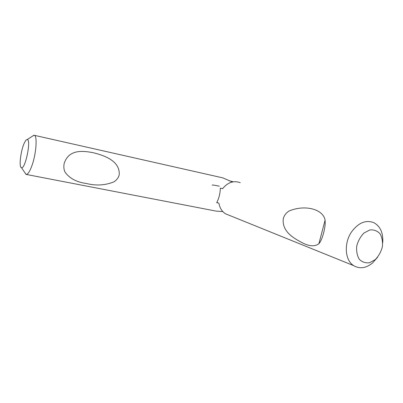 <?xml version="1.0" encoding="UTF-8"?>
<svg xmlns="http://www.w3.org/2000/svg" width="403" height="403" viewBox="0 0 403 403"><rect width="100%" height="100%" fill="white"/><g stroke="black" fill="none" stroke-linecap="round" stroke-linejoin="round"><path stroke-width="0.6" d="M375.253 259.633L369.596 262.721C365.597 263.255 362.166 262.116 359.3 259.295C357.103 255.608 356.252 251.175 356.746 245.991C358.106 240.828 360.544 236.48 364.06 232.954L369.843 229.947C373.868 229.549 377.263 230.808 380.024 233.725C382.104 237.448 382.88 241.83 382.351 246.883C381.011 251.895 378.649 256.142 375.253 259.633M382.719 242.828C383.374 232.994 380.367 226.254 373.707 222.607C365.803 219.695 358.458 222.738 351.673 231.735C343.699 243.019 344.832 260.267 353.617 265.612C359.667 269.149 365.984 268.267 372.563 262.963L377.495 257.351M283.289 218.562C284.332 215.187 286.311 212.643 289.218 210.935C305.519 204.205 323.413 209.474 325.08 220.169L325.221 222.93C325.13 225.831 324.586 229.176 323.589 232.969C322.183 238.244 320.617 241.82 318.899 243.699C314.602 246.999 308.461 246.364 300.472 241.795C293.082 237.81 281.712 231.035 283.289 218.562M240.269 182.69C233.654 180.317 227.75 182.332 222.567 188.735L221.731 188.453M216.829 202.452L218.955 203.263C219.751 207.958 221.907 211.454 225.418 213.756L229.443 215.383M212.331 185.234C211.61 184.73 213.933 185.053 219.297 186.196M24.452 142.758C25.465 140.657 26.361 139.599 27.147 139.579C31.505 138.934 25.369 169.396 21.485 167.678C18.639 167.522 20.755 150.112 24.452 142.758M24.598 172.272L26.165 174.423C27.872 174.459 29.812 171.487 31.978 165.502C36.386 153.362 37.555 134.945 34.059 135.247L32.099 136.405M119.217 174.862C118.331 177.985 116.497 180.343 113.717 181.944C105.062 185.385 95.939 185.899 86.343 183.481C76.671 182.191 69.578 178.418 65.069 172.162C63.825 169.653 63.528 166.736 64.188 163.401C68.686 149.584 81.93 150.455 93.42 152.767C104.488 155.487 120.25 161.039 119.217 174.862M218.129 202.951L216.713 202.664C219.01 198.226 220.209 193.39 220.315 188.151L222.627 188.649M232.329 181.985L222.778 177.864L34.26 135.292M26.165 174.423L216.26 211.132L222.783 211.555M228.894 180.675L233.266 181.803M353.617 265.612L225.418 213.756M325.085 220.169L318.899 243.699M21.485 167.678L26.044 174.398M27.147 139.579L33.933 135.237"/></g></svg>
